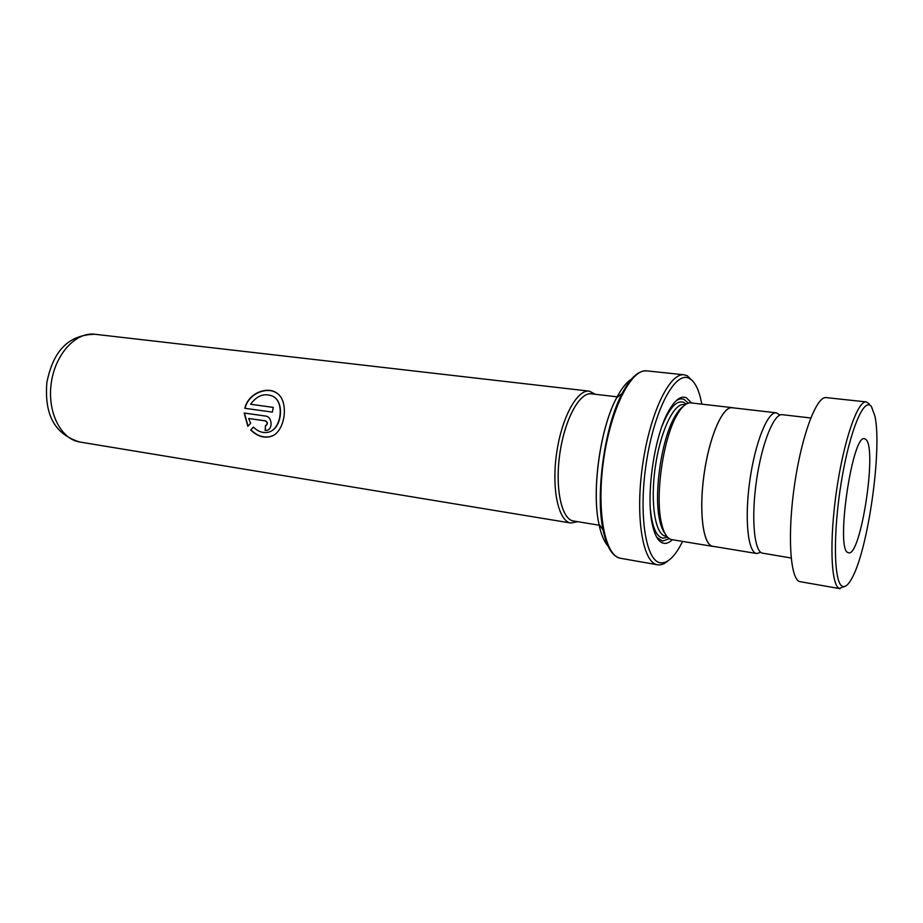 <?xml version="1.0" encoding="UTF-8"?>
<svg xmlns="http://www.w3.org/2000/svg" width="923" height="923" viewBox="0 0 923 923"><rect width="100%" height="100%" fill="white"/><g stroke="black" fill="none" stroke-linecap="round" stroke-linejoin="round"><path stroke-width="1.38" d="M779.947 415.085L776.393 412.835C767.728 411.3 755.095 442.498 749.788 480.837C744.376 519.164 747.953 552.623 756.71 553.523L760.748 552.346M592.266 393.948C580.486 390.683 564.957 418.015 559.903 453.147C554.688 488.244 561.599 519.88 573.702 521.08L574.475 521.16M577.602 521.668L570.899 523.041C558.565 521.495 551.446 489.594 556.534 453.793C561.461 417.969 577.071 389.252 589.347 391.156L595.427 394.306M691.512 402.959L686.354 397.755C680.701 395.379 674.632 400.144 668.114 412.039C653.957 437.41 645.719 496.286 652.365 524.576C654.984 536.344 658.907 542.597 664.11 543.347C666.764 543.635 669.51 542.424 672.371 539.724M688.304 403.143L684.162 399.474C681.601 398.321 678.843 398.828 675.89 400.974M656.807 537.348L662.518 541.086L669.337 538.674M701.838 404.147L700.28 397.063C697.65 387.164 693.992 380.957 689.308 378.43C675.474 370.4 654.476 409.039 646.412 462.169C638.139 515.253 646.008 562.649 661.133 562.857C667.041 563.065 673.063 558.046 679.178 547.801L682.639 541.409M668.114 560.746C664.768 563.699 661.537 565.072 658.399 564.876L657.534 564.772C642.893 563.042 635.116 517.791 642.489 465.827C649.665 413.827 669.556 372.442 684.116 374.807L687.3 375.765L693.185 381.58M733.208 407.862L732.227 407.643C722.651 406.016 709.256 436.66 704.03 474.434C698.688 512.196 703.153 545.331 712.81 546.393L713.814 546.451M732.227 407.643L690.912 402.889C686.239 402.463 681.336 406.974 676.213 416.411C662.91 440.121 655.065 496.136 661.353 522.591C663.695 533.079 667.167 538.755 671.782 539.62L671.979 539.655M682.985 406.651C679.986 408.704 676.997 412.535 673.986 418.142C661.145 440.998 653.622 494.82 659.691 520.318C661.041 526.537 662.876 531.037 665.183 533.84M265.109 430.383L265.524 425.676C267.728 424.13 267.658 422.526 265.328 420.888L248.691 418.5L250.641 423.334L247.826 426.276L244.157 413.031L265.755 416.077C272.262 416.723 273 429.483 266.747 430.36L265.109 430.383L266.747 430.36M250.698 429.98L253.398 427.072C257.898 431.537 262.767 433.268 268.005 432.264C281.33 429.991 285.034 401.828 272.654 396.163C264.313 392.817 256.963 395.517 250.618 404.262L273.254 407.366L272.389 412.12L244.791 408.289C248.16 393.406 266.632 386.16 276.254 392.702C289.741 400.155 285.415 432.875 270.554 436.544C263.62 438.321 256.998 436.129 250.698 429.98L253.502 427.164M573.714 521.034L573.529 520.999C561.68 519.522 554.861 488.752 559.765 454.243C564.518 419.723 579.529 392.01 591.32 393.833L617.129 396.821M776.393 412.835L732.216 407.747C722.651 406.12 709.279 436.717 704.064 474.434C698.723 512.15 703.188 545.228 712.833 546.289L713.006 546.324M269.828 431.687C281.411 427.937 284.561 403.755 274.235 397.167M250.618 404.262L273.243 407.412M245.045 408.324C248.402 393.556 266.874 386.379 276.496 392.91L278.25 394.19M272.92 435.598L270.854 436.406C263.897 438.171 257.263 435.991 250.952 429.876M248.691 418.5L265.57 420.865C267.901 422.457 267.982 424.038 265.824 425.607M248.01 426.08L244.41 413.066M265.363 425.676L265.363 430.291M842.387 586.267C845.33 587.547 848.652 584.594 852.356 577.429C868.37 547.927 882.238 448.878 874.923 416.1L871.474 406.674C864.24 396.094 849.702 430.395 841.315 482.002C832.823 533.529 833.804 583.048 842.387 586.267M844.857 586.417L839.272 588.413C830.942 585.205 829.246 540.543 836.584 490.344C843.818 440.109 857.755 400.259 866.27 401.92L869.201 403.847M866.132 439.648L864.597 438.725C852.46 433.337 835.43 548.724 847.845 552.531L848.629 552.842C860.732 556.742 877.196 449.674 866.132 439.648M791.161 558.011L761.787 553.015C753.814 549.727 751.16 516.061 756.675 479.291C762.098 442.486 774.062 413.273 782.277 414.692L810.752 417.981M840.138 588.689L799.456 581.559C790.042 578.19 787.307 533.979 794.576 484.494C801.741 434.987 816.624 395.829 826.235 397.605L866.27 401.92M686.181 404.089L683.712 402.37C676.697 399.832 669.463 407.781 662.01 426.207M650.392 509.277C652.249 527.287 656.438 536.909 662.968 538.167L667.56 537.174M683.955 404.574C673.802 402.913 660.141 431.837 655.203 467.603C650.138 503.347 655.33 534.913 665.552 536.101L665.702 536.125M684.116 374.807L646.838 370.873C631.309 368.439 610.622 409.12 603.55 460.369C596.281 511.596 605.015 556.396 620.602 558.311L657.534 564.772M631.528 379.111C626.463 382.226 621.491 388.479 616.576 397.871C600.285 427.972 591.516 490.632 598.923 524.045C601.069 534.429 604.138 541.813 608.153 546.197M616.126 556.407C610.334 552.727 605.984 543.912 603.088 529.952C595.162 493.92 604.692 425.815 622.194 393.348C628.817 380.714 635.428 373.434 642.004 371.484M79.816 442.025C49.657 432.772 44.95 407.631 46.842 382.526C51.907 357.859 63.225 334.922 94.896 334.264C75.905 331.726 55.184 354.086 51.25 383.091C47.061 412.062 60.86 439.256 79.816 442.025L570.899 523.041M671.782 539.62L712.81 546.393M646.838 370.873C638.716 370.238 630.501 377.726 622.194 393.348L616.576 397.871C600.192 428.053 591.447 490.528 598.923 524.045L603.088 529.952C606.792 547.247 612.63 556.696 620.602 558.311M659.691 520.318L661.353 522.591M673.986 418.142L676.213 416.411M94.896 334.264L589.347 391.156M573.529 520.999L599.165 525.21M617.21 396.832L617.787 396.902M712.833 546.289L756.71 553.523"/></g></svg>
